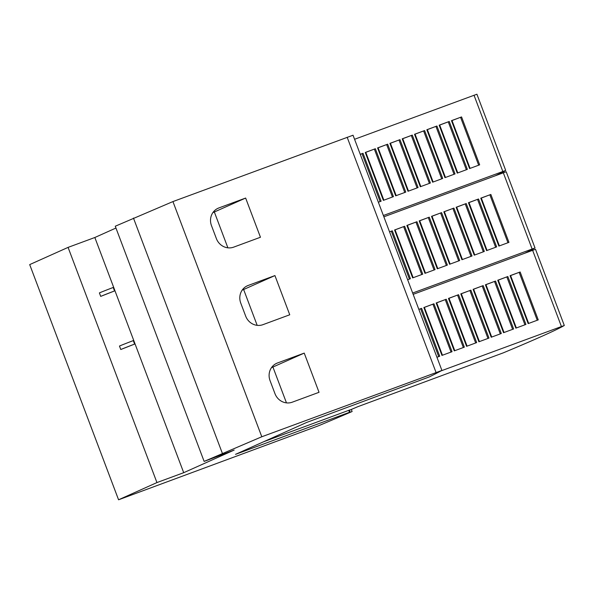 <?xml version="1.0" encoding="UTF-8"?>
<svg xmlns="http://www.w3.org/2000/svg" width="594" height="594" viewBox="0 0 594 594"><rect width="100%" height="100%" fill="white"/><g stroke="black" fill="none" stroke-linecap="round" stroke-linejoin="round"><path stroke-width="0.89" d="M441.112 370.864L564.27 325.505A465.696 9.957 -20.7 0 1 543.391 335.625A465.696 9.957 -20.7 0 1 503.326 352.836L357.729 406.719L349.435 410.254M412.667 293.028L534.979 247.98A465.696 9.957 -20.7 0 1 525.2 252.985M383.368 215.503L505.68 170.456A465.696 9.957 -20.7 0 1 495.908 175.46M114.531 290.949L113.216 287.466A19.661 0.423 159.3 0 0 99.391 292.901L100.705 296.384A19.661 0.423 -20.7 0 1 114.531 290.949L100.705 296.384M134.615 344.082L133.294 340.6A19.661 0.423 159.3 0 0 119.468 346.035L120.782 349.517A19.661 0.423 -20.7 0 1 134.615 344.082L120.782 349.517M349.48 412.303L350.126 412.088L349.391 410.127L349.918 409.89L348.374 410.461L348.745 410.343L349.48 412.303L235.506 454.358L306.623 422.46L429.224 376.945A1071.093 22.906 -20.7 0 0 441.817 370.478L261.798 436.761L204.136 461.412L234.17 450.066L183.709 472.69L94.84 237.503L68.072 247.386L29.7 264.597L118.57 499.784L156.942 482.573L68.072 247.386M183.709 472.69L156.942 482.573M233.687 247.134A13.974 13.165 -114.2 0 1 216.394 238.632L211.457 225.564A13.974 13.165 -114.2 0 1 218.095 208.256A13.974 13.165 -114.2 0 1 218.874 207.937L245.641 198.054L260.454 237.251L233.687 247.134M212.867 212.637L245.641 198.054M214.375 212.08L227.881 247.824M262.979 324.658A13.974 13.165 -114.2 0 1 245.686 316.157L240.748 303.089A13.974 13.165 -114.2 0 1 247.386 285.781A13.974 13.165 -114.2 0 1 248.166 285.462L274.933 275.579L289.746 314.775L262.979 324.658M242.166 290.162L274.933 275.579M243.666 289.605L257.172 325.349M292.27 402.183A13.974 13.165 -114.2 0 1 274.977 393.681L270.047 380.613A13.974 13.165 -114.2 0 1 276.678 363.305A13.974 13.165 -114.2 0 1 277.457 362.986L304.232 353.103L319.037 392.3L292.27 402.183M271.458 367.686L304.232 353.103M272.958 367.129L286.464 402.873M365.265 152.458L375.341 148.738L393.443 196.651L383.368 200.364L365.265 152.458L365.77 152.294L383.865 200.185M377.584 147.913L387.659 144.194L405.761 192.107L395.686 195.82L377.584 147.913L378.088 147.75L396.183 195.634M389.902 143.369L399.97 139.649L418.079 187.555L408.004 191.275L389.902 143.369L390.406 143.199L408.501 191.09M402.22 138.825L412.288 135.105L430.39 183.011L420.322 186.731L402.22 138.825L402.725 138.654L420.819 186.546M414.53 134.281L424.606 130.561L442.708 178.467L432.64 182.187L414.53 134.281L415.043 134.11L433.137 182.002M426.848 129.73L436.924 126.017L455.026 173.923L444.951 177.643L426.848 129.73L427.353 129.566L445.455 177.458M439.166 125.186L449.242 121.473L467.344 169.379L457.269 173.099L439.166 125.186L439.671 125.022L457.774 172.913M451.485 120.641L461.56 116.929L479.662 164.835L469.587 168.555L451.485 120.641L451.989 120.478L470.084 168.369M360.246 154.306L363.023 153.289L381.125 201.195L378.348 202.22M360.276 154.381L363.023 153.289M365.793 152.339L375.341 148.738M378.111 147.795L387.659 144.194M390.421 143.251L399.97 139.649M402.739 138.706L412.288 135.105M415.058 134.162L424.606 130.561M427.376 129.618L436.924 126.017M439.694 125.074L449.242 121.473M452.012 120.53L461.56 116.929M380.123 201.559L362.05 153.72M392.441 197.015L374.369 149.176M404.759 192.471L386.679 144.632M417.077 187.927L398.997 140.087M429.395 183.383L411.315 135.543M441.713 178.839L423.633 130.999M454.031 174.294L435.951 126.455M466.342 169.75L448.27 121.911M478.66 165.206L460.588 117.36M476.885 94.238L354.566 139.286M394.557 229.982L404.633 226.262L422.735 274.176L412.659 277.888L394.557 229.982L395.069 229.819L413.164 277.71M406.875 225.438L416.951 221.718L435.053 269.631L424.977 273.344L406.875 225.438L407.38 225.274L425.482 273.158M419.193 220.894L429.269 217.174L447.371 265.08L437.295 268.8L419.193 220.894L419.698 220.723L437.793 268.614M431.511 216.35L441.587 212.63L459.689 260.536L449.613 264.256L431.511 216.35L432.016 216.179L450.111 264.07M443.829 211.806L453.898 208.086L472.007 255.992L461.932 259.712L443.829 211.806L444.334 211.635L462.429 259.526M456.147 207.254L466.216 203.542L484.318 251.448L474.25 255.168L456.147 207.254L456.652 207.091L474.747 254.982M468.458 202.71L478.534 198.997L496.636 246.904L486.568 250.623L468.458 202.71L468.97 202.547L487.065 250.438M480.776 198.166L490.852 194.453L508.954 242.359L498.878 246.079L480.776 198.166L481.281 198.002L499.383 245.894M389.538 231.831L392.315 230.814L410.417 278.72L407.647 279.744M389.567 231.905L392.315 230.814M395.084 229.863L404.633 226.262M407.402 225.319L416.951 221.718M419.72 220.775L429.269 217.174M432.038 216.231L441.587 212.63M444.349 211.687L453.898 208.086M456.667 207.143L466.216 203.542M468.985 202.599L478.534 198.997M481.303 198.054L490.852 194.453M409.422 279.083L391.342 231.244M421.74 274.539L403.66 226.7M434.051 269.995L415.978 222.156M446.369 265.451L428.296 217.612M458.687 260.907L440.614 213.068M471.005 256.363L452.925 208.524M483.323 251.819L465.243 203.98M495.641 247.275L477.561 199.436M507.959 242.731L489.879 194.884M506.177 171.763L383.865 216.81M423.856 307.506L433.924 303.786L452.034 351.7L441.958 355.412L423.856 307.506L424.361 307.343L442.456 355.234M436.167 302.962L446.243 299.242L464.345 347.156L454.276 350.868L436.167 302.962L436.679 302.799L454.774 350.683M448.485 298.418L458.561 294.698L476.663 342.604L466.587 346.324L448.485 298.418L448.997 298.247L467.092 346.139M460.803 293.874L470.879 290.154L488.981 338.06L478.905 341.78L460.803 293.874L461.308 293.703L479.41 341.595M473.121 289.33L483.197 285.61L501.299 333.516L491.223 337.236L473.121 289.33L473.626 289.159L491.721 337.05M485.439 284.778L495.515 281.066L513.617 328.972L503.541 332.692L485.439 284.778L485.944 284.615L504.039 332.506M497.757 280.234L507.833 276.522L525.935 324.428L515.859 328.148L497.757 280.234L498.262 280.071L516.357 327.962M510.075 275.69L520.144 271.978L538.246 319.884L528.177 323.604L510.075 275.69L510.58 275.527L528.675 323.418M418.837 309.355L421.614 308.338L439.716 356.244L436.939 357.269M418.859 309.429L421.614 308.338M424.376 307.388L433.924 303.786M436.694 302.843L446.243 299.242M449.012 298.299L458.561 294.698M461.33 293.755L470.879 290.154M473.648 289.211L483.197 285.61M485.966 284.667L495.515 281.066M498.277 280.123L507.833 276.522M510.595 275.579L520.144 271.978M438.714 356.608L420.634 308.769M451.032 352.064L432.952 304.225M463.35 347.52L445.27 299.68M475.668 342.976L457.588 295.136M487.978 338.432L469.906 290.592M500.296 333.887L482.224 286.048M512.615 329.343L494.542 281.504M524.933 324.799L506.853 276.96M537.251 320.255L519.171 272.408M535.469 249.287L413.157 294.334M348.745 410.343L263.602 441.758M350.126 412.088L347.995 413.045L351.759 411.687A1071.093 22.906 -20.7 0 1 318.51 425.779L118.57 499.784M352.116 411.523L351.366 409.541M441.906 370.411L353.036 135.224L172.936 201.574L115.266 226.225L204.136 461.412M261.798 436.761L172.936 201.574M222.327 453.252L133.457 218.065M115.949 228.037L94.84 237.503M217.337 208.628L218.874 207.937M246.629 286.152L248.166 285.462M275.928 363.677L277.457 362.986M502.814 171.428L474.012 95.211M532.105 248.953L503.304 172.735M561.404 326.477L532.603 250.26M436.033 372.431L347.163 137.244M505.709 170.433L476.915 94.216M535.008 247.958L506.207 171.74M564.3 325.482L535.498 249.265"/></g></svg>

